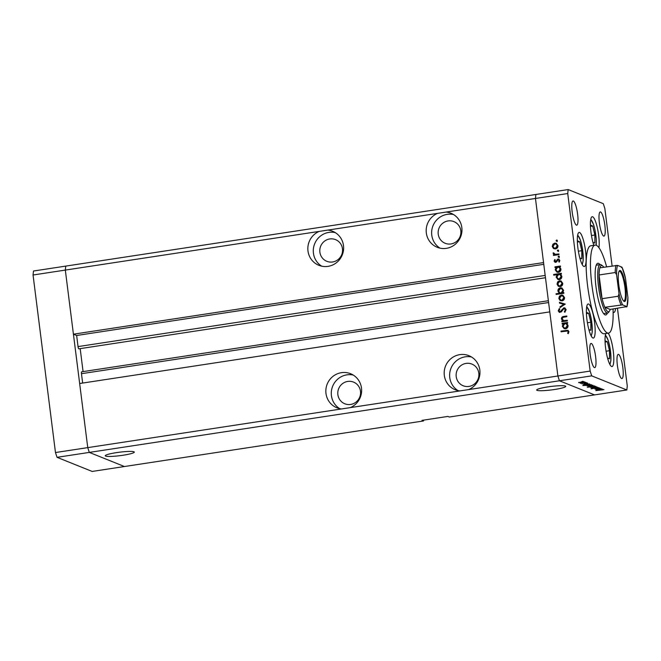 <?xml version="1.0" encoding="UTF-8"?>
<svg xmlns="http://www.w3.org/2000/svg" width="661" height="661" viewBox="0 0 661 661"><rect width="100%" height="100%" fill="white"/><g stroke="black" fill="none" stroke-linecap="round" stroke-linejoin="round"><path stroke-width="0.99" d="M545.474 277.736L78.816 348.834A2.074 0.43 -98.7 0 1 78.039 346.595L76.643 335.491L73.421 334.193L543.557 262.574L535.46 198.457L65.323 270.085L65.761 266.102L33.488 271.018L33.05 275.001L55.474 452.537L57.02 457.321L92.152 471.442L124.425 466.526L89.293 452.405L87.756 447.621L65.323 270.085L33.05 275.001M612.103 265.953L604.84 208.463L603.295 203.679L568.171 189.558L567.733 193.541L535.46 198.457L535.897 194.474L535.46 198.457L557.884 375.993L549.787 311.885L79.651 383.512L87.756 447.621L55.474 452.537M567.733 193.541L590.157 371.077L557.884 375.993L559.429 380.777L557.884 375.993L87.756 447.621L89.293 452.405L57.02 457.321M337.878 394.658A11.683 11.344 -68.1 0 0 344.819 403.78A11.683 11.344 -68.1 0 0 360.476 391.221A11.683 11.344 -68.1 0 0 353.536 382.099A11.683 11.344 -68.1 0 0 337.878 394.658M319.883 252.188A11.683 11.344 -68.1 0 0 326.823 261.31A11.683 11.344 -68.1 0 0 342.472 248.751A11.683 11.344 -68.1 0 0 335.54 239.629A11.683 11.344 -68.1 0 0 319.883 252.188M438.226 234.159A11.683 11.344 -68.1 0 0 445.159 243.281A11.683 11.344 -68.1 0 0 460.816 230.722A11.683 11.344 -68.1 0 0 453.876 221.6A11.683 11.344 -68.1 0 0 438.226 234.159M456.222 376.63A11.683 11.344 -68.1 0 0 463.163 385.751A11.683 11.344 -68.1 0 0 478.812 373.192A11.683 11.344 -68.1 0 0 471.871 364.071A11.683 11.344 -68.1 0 0 456.222 376.63M468.624 389.593A18.359 17.822 -68.1 0 0 479.828 370.02A18.359 17.822 -68.1 0 0 468.922 355.692A18.359 17.822 -68.1 0 0 444.324 375.423A18.359 17.822 -68.1 0 0 455.231 389.75A18.359 17.822 -68.1 0 0 459.957 390.915M471.549 357.014A18.359 17.822 -68.1 0 0 449.769 377.613A18.359 17.822 -68.1 0 0 458.04 390.618M350.289 407.622A18.359 17.822 -68.1 0 0 361.484 388.048A18.359 17.822 -68.1 0 0 350.586 373.721A18.359 17.822 -68.1 0 0 325.98 393.452A18.359 17.822 -68.1 0 0 336.887 407.779A18.359 17.822 -68.1 0 0 341.613 408.944M353.214 375.043A18.359 17.822 -68.1 0 0 331.425 395.642A18.359 17.822 -68.1 0 0 339.704 408.647M319.189 231.408A18.359 17.822 -68.1 0 0 307.985 250.99A18.359 17.822 -68.1 0 0 318.891 265.317A18.359 17.822 -68.1 0 0 343.489 245.578A18.359 17.822 -68.1 0 0 332.582 231.251A18.359 17.822 -68.1 0 0 327.856 230.086M335.21 232.581A18.359 17.822 -68.1 0 0 313.43 253.18A18.359 17.822 -68.1 0 0 321.7 266.176M437.524 213.379A18.359 17.822 -68.1 0 0 426.328 232.961A18.359 17.822 -68.1 0 0 437.227 247.288A18.359 17.822 -68.1 0 0 461.824 227.549A18.359 17.822 -68.1 0 0 450.926 213.222A18.359 17.822 -68.1 0 0 446.2 212.057M453.553 214.544A18.359 17.822 -68.1 0 0 431.765 235.142A18.359 17.822 -68.1 0 0 440.044 248.148M116.534 452.62A14.641 1.743 172.8 0 0 105.264 455.76A14.641 1.743 172.8 0 0 123.045 455.239A14.641 1.743 172.8 0 0 134.315 452.091A14.641 1.743 172.8 0 0 116.534 452.62M547.944 386.892A14.641 1.743 172.8 0 0 536.674 390.04A14.641 1.743 172.8 0 0 554.455 389.511A14.641 1.743 172.8 0 0 565.725 386.371A14.641 1.743 172.8 0 0 547.944 386.892M423.594 420.123L423.503 420.958L124.425 466.526L89.293 452.405L559.429 380.777L594.561 394.898L449.323 417.025L447.836 416.43L422.015 420.363L423.503 420.958M82.65 383.058L81.468 373.696A2.074 0.43 -98.7 0 1 81.617 371.829A2.074 0.43 -98.7 0 1 81.667 371.837M83.079 371.606L80.179 348.628M568.171 189.558L65.761 266.102L65.323 270.085L73.421 334.193M76.643 335.491L543.78 264.317M600.006 264.631A26.143 5.437 81.3 0 0 598.552 263.359A26.143 5.437 81.3 0 0 597.866 263.268A26.143 5.437 81.3 0 0 596.197 288.353A26.143 5.437 81.3 0 0 605.055 314.867A26.143 5.437 81.3 0 0 605.74 314.958A26.143 5.437 81.3 0 0 607.376 313.025M606.616 266.796A44.502 9.254 81.3 0 0 596.263 245.281A44.502 9.254 81.3 0 0 595.098 245.124A44.502 9.254 81.3 0 0 592.264 287.824A44.502 9.254 81.3 0 0 607.343 332.954A44.502 9.254 81.3 0 0 608.508 333.111A44.502 9.254 81.3 0 0 613.044 308.993M595.098 245.124L590.802 245.776A44.502 9.254 81.3 0 0 587.96 288.477A44.502 9.254 81.3 0 0 603.039 333.607A44.502 9.254 81.3 0 0 604.204 333.764L608.508 333.111M592.909 338.011A17.244 3.586 81.3 0 0 593.363 338.068A17.244 3.586 81.3 0 0 594.462 321.527A17.244 3.586 81.3 0 0 588.62 304.035A17.244 3.586 81.3 0 0 588.166 303.977A17.244 3.586 81.3 0 0 587.067 320.519A17.244 3.586 81.3 0 0 592.909 338.011M583.87 266.457A17.244 3.586 81.3 0 0 584.324 266.515A17.244 3.586 81.3 0 0 585.423 249.974A17.244 3.586 81.3 0 0 579.581 232.482A17.244 3.586 81.3 0 0 579.127 232.424A17.244 3.586 81.3 0 0 578.028 248.966A17.244 3.586 81.3 0 0 583.87 266.457M598.932 247.685A17.244 3.586 81.3 0 0 597.668 229.334A17.244 3.586 81.3 0 0 592.661 216.783A17.244 3.586 81.3 0 0 592.215 216.717A17.244 3.586 81.3 0 0 590.504 227.161A17.244 3.586 81.3 0 0 593.826 245.314M613.127 312.108A17.244 3.586 81.3 0 0 613.499 312.331A17.244 3.586 81.3 0 0 613.953 312.389A17.244 3.586 81.3 0 0 615.565 308.604M605.831 333.516A17.244 3.586 81.3 0 0 606.17 351.768A17.244 3.586 81.3 0 0 611.574 366.475A17.244 3.586 81.3 0 0 612.028 366.533A17.244 3.586 81.3 0 0 613.35 351.726A17.244 3.586 81.3 0 0 608.112 333.169M600.585 211.95A12.237 2.545 -98.7 0 1 604.732 224.36A12.237 2.545 -98.7 0 1 603.956 236.109A12.237 2.545 -98.7 0 1 603.633 236.06A12.237 2.545 -98.7 0 1 599.486 223.649A12.237 2.545 -98.7 0 1 600.262 211.908A12.237 2.545 -98.7 0 1 600.585 211.95M591.372 343.48A12.237 2.545 -98.7 0 1 595.52 355.891A12.237 2.545 -98.7 0 1 594.735 367.632A12.237 2.545 -98.7 0 1 594.421 367.59A12.237 2.545 -98.7 0 1 590.273 355.18A12.237 2.545 -98.7 0 1 591.05 343.439A12.237 2.545 -98.7 0 1 591.372 343.48M576.417 225.12A12.237 2.545 81.3 0 0 576.739 225.161A12.237 2.545 81.3 0 0 577.516 213.42A12.237 2.545 81.3 0 0 573.376 201.01A12.237 2.545 81.3 0 0 573.054 200.969A12.237 2.545 81.3 0 0 572.269 212.71A12.237 2.545 81.3 0 0 576.417 225.12M621.629 378.53A12.237 2.545 81.3 0 0 621.951 378.571A12.237 2.545 81.3 0 0 622.728 366.83A12.237 2.545 81.3 0 0 618.58 354.42A12.237 2.545 81.3 0 0 618.266 354.379A12.237 2.545 81.3 0 0 617.481 366.12A12.237 2.545 81.3 0 0 621.629 378.53M595.04 389.147L600.18 388.214L595.759 389.164L601.287 388.66L594.991 389.205M596.503 388.784L595.759 389.164M598.957 387.619L591.033 388.817L599.023 387.668M592.446 388.42L591.818 388.709M597.494 387.131L592.587 388.214L596.007 387.371L591.413 387.743L597.494 387.131M596.115 386.528L590.413 387.396L596.197 386.602M590.397 387.239L590.843 387.065M592.892 385.231L587.199 386.098L592.983 385.305M587.175 385.941L587.621 385.768M589.67 383.934L587.464 384.636L583.399 384.52L589.752 384.008M583.952 384.644L584.564 384.338M583.233 381.347L582.738 381.356M581.977 381.504L582.465 381.389M626.835 389.982L594.561 394.898L559.429 380.777L591.702 375.861L626.835 389.982L627.272 385.999L617.457 308.323M584.365 381.802L578.672 382.669L584.456 381.876M578.648 382.521L579.094 382.339M585.481 382.248L584.977 382.256M584.217 382.405L584.704 382.289M586.167 382.579L580.259 383.314L586.167 382.579M586.877 382.81L586.373 382.818M585.621 382.967L586.109 382.851M583.77 383.917L587.728 383.157L583.754 383.834M581.994 383.942L582.465 383.76M587.728 383.157L587.307 383.107M591.314 384.595L589.108 385.297L582.82 385.52L591.397 384.669M585.596 385.313L586.249 384.991M588.761 386.586L595.049 386.156L587.323 387.329L590.389 386.776L588.695 386.668M594.479 385.867L593.859 386.074M602.411 389.056L600.213 389.759L596.139 389.643L602.493 389.131M596.693 389.767L597.304 389.461M603.154 389.792L595.801 390.626L603.154 389.577M603.931 389.618L603.435 389.56M567.287 320.221L567.378 320.907L561.875 321.742L561.784 321.056L562.775 320.907L561.42 318.941C561.47 317.354 562.313 316.52 563.94 316.421L566.75 315.991L566.841 316.677L563.007 317.346L562.106 318.957L563.808 320.643L567.287 320.221M564.304 320.841L563.312 320.511L567.32 320.486M563.841 307.811L564.833 307.927L566.155 309.695L564.808 312.273L564.337 311.686L565.386 309.811L563.916 308.505L561.321 311.868L559.338 312.38L558.231 310.852L559.247 308.613L559.793 309.166L559.016 310.81L560.107 311.785L563.841 307.811L565.064 308.034M565.015 308.77L563.916 308.505M560.602 311.984L559.652 311.744L560.602 311.984L561.511 311.331L561.015 311.133M565.254 304.085L560.082 307.58L559.991 306.836L563.759 304.366L559.52 303.118L559.421 302.366L565.254 304.085M562.057 300.862L560.007 300.391L558.826 298.4L559.462 296.128L561.321 295.062L562.775 295.219L564.519 297.533C564.601 299.326 563.775 300.441 562.057 300.862M560.578 300.714L558.826 298.4M560.255 286.61L558.206 286.139L557.025 284.139L557.661 281.867L559.52 280.801L560.974 280.958L562.718 283.272C562.8 285.065 561.974 286.18 560.255 286.61M558.776 286.453L557.025 284.139M556.041 267.399L555.025 267.556L554.943 266.862L560.445 266.028L560.528 266.714L559.578 266.862L560.916 268.994C560.982 270.795 560.148 271.919 558.421 272.349L557.016 272.2L555.215 269.837L556.041 267.399L556.537 267.598L555.711 270.035L555.215 269.837M557.33 240.587L556.777 241.323L556.075 240.778L556.62 240.042L557.165 240.24M556.777 241.323L556.075 240.778L557.116 240.24M555.496 248.941L553.447 248.47L552.265 246.47L552.902 244.198L554.761 243.132L556.215 243.289L557.958 245.603C558.041 247.396 557.215 248.511 555.496 248.941M554.017 248.784L552.265 246.47M558.578 250.519L558.033 251.254L557.33 250.717L557.876 249.982L558.421 250.172M558.033 251.254L557.33 250.717L558.371 250.18M558.917 253.931L558.999 254.617L553.497 255.46L553.414 254.766L554.224 254.642L553.141 253.419L553.257 252.791L553.885 253.072L555.157 254.378L558.917 253.931M555.653 254.576L554.538 254.229L558.95 254.196M559.355 256.617L558.801 257.352L558.099 256.815L558.644 256.08L559.189 256.27M558.801 257.352L558.099 256.815L559.14 256.278M555.736 262.334L554.116 261.136L554.719 259.583L555.248 259.98L554.794 261.029L555.628 261.649L558.033 258.98L559.826 260.376L559.28 262.095L558.719 261.715L559.156 260.517L558.148 259.657L556.554 261.946L554.959 262.26M554.794 261.029L556.116 261.847L556.595 261.582L556.099 261.384M556.595 261.582L558.52 259.178L558.033 258.98L558.842 259.062M559.049 259.905L558.148 259.657M557.008 274.67L553.728 275.166L553.637 274.48L561.363 273.307L561.445 273.993L560.495 274.141L561.833 276.265C561.9 278.074 561.065 279.198 559.338 279.628L557.934 279.479L556.132 277.116L557.008 274.67L557.504 274.869L556.628 277.314L556.132 277.116M562.775 292.74L563.8 292.583L563.883 293.269L556.157 294.451L556.075 293.757L559.289 293.269L557.909 291.146C557.843 289.344 558.669 288.221 560.396 287.783L561.809 287.932L563.61 290.303L562.775 292.74L563.833 292.848M563.172 323.849L562.156 324.006L562.073 323.32L567.576 322.477L567.659 323.171L566.708 323.312L568.047 325.443C568.113 327.253 567.278 328.368 565.552 328.806L564.147 328.657L562.346 326.286L563.172 323.849L563.668 324.047L562.842 326.493L562.346 326.286M568.163 331.797L567.551 331.004L561.073 331.789L560.991 331.103L567.956 330.326L568.939 331.715L568.303 333.698L567.675 333.375L568.163 331.797L568.658 331.996L567.551 331.004M590.157 371.077L591.702 375.861M557.273 241.521L556.57 240.976M552.761 246.669L553.397 244.396L552.902 244.198M553.397 244.396L555.257 243.331L554.761 243.132M555.257 243.331L556.463 243.405M554.298 248.131L555.909 248.445L557.777 245.909L556.479 244.149L554.852 243.826L552.943 246.371L554.298 248.131L555.414 248.247L557.281 245.71L555.984 243.95M557.777 245.909L557.281 245.71M555.909 248.445L555.414 248.247M558.528 251.453L557.818 250.916M553.959 255.386L553.414 254.766M553.901 254.964L554.719 254.84L554.224 254.642M554.719 254.84L553.141 253.419M553.637 253.617L553.753 252.989M559.297 257.55L558.595 257.013M555.215 262.334L554.116 261.136M554.612 261.335L555.215 259.781M555.29 261.235L556.116 261.847M557.702 259.566L557.215 259.368M558.52 259.178L559.082 259.186M559.355 262.012L558.719 261.715M559.214 261.913L559.652 260.715L559.156 260.517M559.652 260.715L558.636 259.856M555.488 267.482L554.943 266.862M555.43 267.061L560.478 266.292M557.264 272.282L555.711 270.035M557.256 271.531L558.834 271.861L560.735 269.267L559.404 267.449L557.793 267.135L555.893 269.721L557.256 271.531L558.338 271.663L560.239 269.068L558.909 267.251M560.735 269.267L560.239 269.068M558.834 271.861L558.338 271.663M554.182 275.1L553.637 274.48M554.133 274.679L561.396 273.571M558.181 279.562L556.628 277.314M558.173 278.81L559.76 279.14L561.652 276.546L560.321 274.728L558.71 274.414L556.81 277L558.173 278.81L559.264 278.934L561.156 276.348L559.826 274.53M561.652 276.546L561.156 276.348M559.76 279.14L559.264 278.934M557.52 284.337L558.157 282.065L557.661 281.867M558.157 282.065L560.016 280.999L559.52 280.801M560.016 280.999L561.214 281.074M559.057 285.8L560.668 286.114L562.536 283.577L561.239 281.817L559.611 281.487L557.702 284.04L559.057 285.8L560.173 285.916L562.04 283.379L560.743 281.619M562.536 283.577L562.04 283.379M560.668 286.114L560.173 285.916M556.62 294.376L556.075 293.757M556.57 293.955L559.289 293.269M559.784 293.467L557.909 291.146M558.405 291.344C558.338 289.543 559.165 288.419 560.892 287.989L560.396 287.783M560.892 287.989L562.057 288.047M559.917 292.889L561.528 293.203L563.428 290.609L562.073 288.807L560.487 288.477L558.586 291.063L559.917 292.889L561.032 293.005L562.932 290.41L561.577 288.609M561.528 293.203L561.032 293.005M563.428 290.609L562.932 290.41M559.322 298.598L559.958 296.326L559.462 296.128M559.958 296.326L561.817 295.26L561.321 295.062M561.817 295.26L563.023 295.335M560.858 300.061L562.47 300.375L564.337 297.838L563.04 296.078L561.412 295.748L559.503 298.301L560.858 300.061L561.974 300.177L563.841 297.64L562.544 295.88M564.337 297.838L563.841 297.64M562.47 300.375L561.974 300.177M560.52 307.299L559.991 306.836M560.487 307.035L564.254 304.564L563.759 304.366M560.007 303.259L559.421 302.366M559.917 302.573L565.254 304.143M565.015 312.116L564.337 311.686M564.833 311.885L565.874 310.009L565.386 309.811M565.874 310.009L564.411 308.704M559.586 312.455L558.231 310.852M558.727 311.05L559.743 308.811M561.511 311.331L562.131 310.191L561.635 309.992M562.131 310.191L564.337 308.009M562.329 321.676L561.784 321.056M562.28 321.254L563.271 321.106L562.775 320.907M563.271 321.106L561.42 318.941M561.916 319.139C561.966 317.561 562.8 316.718 564.436 316.619L566.791 316.255M562.618 323.94L562.073 323.32M562.569 323.518L567.609 322.75M564.395 328.74L562.842 326.493M564.387 327.988L565.965 328.31L567.865 325.724L566.535 323.898L564.924 323.584L563.023 326.179L564.387 327.988L565.469 328.112L567.369 325.526L566.039 323.7M567.865 325.724L567.369 325.526M565.965 328.31L565.469 328.112M561.536 331.723L560.991 331.103M561.478 331.301L568.196 330.45M568.328 333.656L567.675 333.375M568.163 333.582L568.609 332.508L568.113 332.309M568.609 332.508L568.658 331.996M581.044 382.033L579.35 382.57L583.696 381.909L581.027 381.951M586.315 384.157L584.646 384.694L588.992 384.033L586.307 384.074M587.96 384.818L586.282 385.355L588.959 385.231L590.628 384.694L587.951 384.735M589.562 385.462L587.877 385.999L592.215 385.338L589.554 385.38M592.132 386.511L593.809 385.974L589.455 386.635L592.132 386.511M592.785 386.759L591.091 387.288L593.785 387.156L595.437 386.627L592.777 386.668M599.064 389.279L597.387 389.825L601.733 389.164L599.048 389.197M607.533 358.031L609.467 358.807L609.5 350.71L607.31 341.72L605.088 340.828L605.079 341.96M605.088 342.059L607.31 341.72M606.079 351.231L609.5 350.71M592.917 242.306L594.85 243.083L594.883 234.986L592.694 226.004L590.463 225.104L590.463 226.244M590.463 226.343L592.694 226.004M591.455 235.514L594.883 234.986M579.829 258.005L581.763 258.79L581.804 250.693L579.606 241.703L577.384 240.811L577.375 241.943M577.384 242.042L579.606 241.703M578.375 251.213L581.804 250.693M588.868 329.558L590.802 330.343L590.843 322.246L588.645 313.256L586.423 312.364L586.414 313.496M586.423 313.595L588.645 313.256M587.414 322.766L590.843 322.246M620.291 270.547A15.69 3.264 -98.7 0 1 625.736 287.403A15.69 3.264 -98.7 0 1 624.199 301.457A15.69 3.264 -98.7 0 1 623.868 301.259A15.69 3.264 -98.7 0 1 619.018 286.494A15.69 3.264 -98.7 0 1 619.25 270.952A15.69 3.264 -98.7 0 1 620.291 270.547M623.497 300.904A15.021 3.123 81.3 0 0 623.86 300.945A15.021 3.123 81.3 0 0 624.819 286.535A15.021 3.123 81.3 0 0 619.729 271.307A15.021 3.123 81.3 0 0 619.34 271.25A15.021 3.123 81.3 0 0 619.002 271.398M603.774 267.226A23.366 4.858 81.3 0 0 602.617 265.896A23.366 4.858 81.3 0 0 602.121 265.606A23.366 4.858 81.3 0 0 599.866 267.821A23.366 4.858 81.3 0 0 599.081 274.976A23.366 4.858 81.3 0 0 602.08 298.689A23.366 4.858 81.3 0 0 604.848 307.274A23.366 4.858 81.3 0 0 607.938 311.637A23.366 4.858 81.3 0 0 609.492 311.034A23.366 4.858 81.3 0 0 610.202 309.422L626.892 306.597A22.251 4.627 81.3 0 0 627.909 297.343L625.488 278.24A22.251 4.627 81.3 0 0 621.91 267.143L617.597 265.408A22.251 4.627 81.3 0 0 616.589 274.654L619.002 293.765A22.251 4.627 81.3 0 0 622.579 304.861L626.892 306.597L626.339 306.968M609.492 311.034L608.624 312.265A24.474 5.09 -98.7 0 1 607.641 312.984A24.474 5.09 -98.7 0 1 607.005 312.901A24.474 5.09 -98.7 0 1 598.709 288.072A24.474 5.09 -98.7 0 1 600.271 264.59A24.474 5.09 -98.7 0 1 600.907 264.681A24.474 5.09 -98.7 0 1 601.427 264.978L602.617 265.896M622.579 304.861L604.848 307.274L610.202 309.422M616.589 274.654L615.217 272.522L599.081 274.976L602.08 298.689L618.217 296.227L619.002 293.765M621.91 267.143L621.357 267.515M599.866 267.821L617.597 265.408M627.909 297.343L627.016 306.729M622.034 267.226L625.488 278.24M78.039 346.595L545.185 275.422M81.468 373.696L548.605 302.531M557.562 254.411L557.066 254.212M557.058 260.69L556.57 260.492M564.436 316.619L563.94 316.421M565.791 320.717L565.295 320.519M566.568 330.525L566.072 330.326M609.616 363.955A14.352 2.983 81.3 0 0 610.293 349.801A14.352 2.983 81.3 0 0 605.493 335.681A14.352 2.983 81.3 0 0 605.294 335.623M596.148 245.231A14.352 2.983 81.3 0 0 594.958 230.053A14.352 2.983 81.3 0 0 590.876 219.956A14.352 2.983 81.3 0 0 590.678 219.906M581.911 263.929A14.352 2.983 81.3 0 0 582.589 249.784A14.352 2.983 81.3 0 0 577.788 235.663A14.352 2.983 81.3 0 0 577.598 235.605M590.951 335.482A14.352 2.983 81.3 0 0 591.628 321.337A14.352 2.983 81.3 0 0 586.828 307.216A14.352 2.983 81.3 0 0 586.638 307.158M620.985 304.812A23.366 4.858 -98.7 0 1 618.217 296.227M615.217 272.522A23.366 4.858 -98.7 0 1 616.002 265.367M81.617 371.829L548.374 300.722M555.248 261.607L555.744 261.806M605.418 334.929L608.252 340.473L610.268 349.355L610.921 360.328L609.938 364.575M590.802 219.212L593.636 224.757L594.95 229.805L596.247 238.943L596.247 245.272M577.714 234.911L580.548 240.455L582.564 249.337L583.217 260.302L582.234 264.557M586.753 306.464L589.587 312.009L591.603 320.891L592.256 331.855L591.273 336.11M600.271 264.59L596.23 265.21M607.641 312.984L603.6 313.603"/></g></svg>
